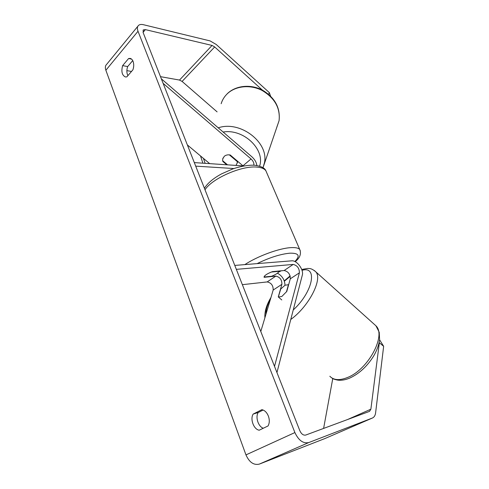 <?xml version="1.0" encoding="UTF-8"?>
<svg xmlns="http://www.w3.org/2000/svg" width="489" height="489" viewBox="0 0 489 489"><rect width="100%" height="100%" fill="white"/><g stroke="black" fill="none" stroke-linecap="round" stroke-linejoin="round"><path stroke-width="0.73" d="M243.033 165.893L230.221 154.982C227.807 154.573 225.82 155.025 224.262 156.327L222.733 158.901L222.617 160.679L227.55 164.848M161.333 78.808L251.908 156.822C254.83 159.493 256.474 162.385 256.847 165.502M163.13 83.374L251.028 158.943C253.265 161.083 254.188 163.167 253.791 165.19M187.354 144.921L209.708 163.644M243.956 165.96L194.316 162.599M233.98 168.54L195.71 166.138M222.709 160.753L222.868 161.486L226.78 164.793M223.057 157.971L222.819 158.625M222.868 161.486L223.063 161.058M235.991 165.416L237.141 163.143L237.422 161.113M229.353 154.86L237.238 161.572M131.553 59.102L128.607 58.527L130.16 58.399C131.425 58.692 132.403 59.695 133.087 61.412C133.992 64.065 133.931 66.871 132.898 69.835L126.834 76.877L125.441 76.981C122.018 75.337 121.083 71.553 122.623 65.63L128.607 58.527M268.375 416.084C266.86 412.435 264.69 410.295 261.878 409.66L253.161 414.079C249.922 419.085 253.748 429.415 259.201 430.21L268.058 425.95C269.58 423.132 269.683 419.843 268.375 416.084M263.125 410.026L258.192 412.527C255.215 417.148 258.229 426.561 263.284 428.248M379.574 339.788L383.651 346.291L379.348 342.783L370.876 409.195L369.531 411.377L305.753 435.051C303.4 435.534 301.438 434.11 299.861 430.772L143.088 32.439L143.338 29.89L145.386 29.621L212.049 45.44L214.677 46.956L262.355 90.074M127.88 75.661C126.608 72.959 126.541 69.927 127.666 66.565L132.727 60.612M383.651 346.291L375.607 412.844C375.259 415.473 374.201 417.196 372.441 418.009L308.73 442.576C303.211 443.767 298.602 440.43 294.891 432.563L138.014 31.259C137.024 28.576 137.213 26.602 138.595 25.349C139.732 24.432 141.352 24.218 143.442 24.713L210.105 40.917L216.205 44.462L269.323 92.61L270.539 96.021M324.58 438.682L259.304 464.116C253.748 465.4 249.304 462.325 245.961 454.892L105.868 70.251C104.976 67.641 105.245 65.673 106.663 64.34L137.861 26.241M160.49 76.657L179.512 80.068L182.097 81.425L217.104 111.871M332.777 378.517L323.608 428.425M126.871 70.624L131.498 71.455M268.608 94.261L269.323 92.61M379.348 342.783L379.14 342.453M258.192 412.527L253.161 414.079M127.666 66.565L122.623 65.63M276.945 372.545L302.3 275.191C304.017 269.781 296.835 260.087 291.664 260.833L234.781 265.423M274.518 366.383L299.402 272.819C299.354 268.216 297.281 265.423 293.186 264.427L236.334 269.36M278.272 296.909L281.896 284.317C281.939 279.757 279.91 277.025 275.82 276.108L264.127 277.312C264.036 275.717 266.817 273.822 272.477 271.621L284.146 270.515C288.235 271.462 290.283 274.225 290.289 278.809L286.786 291.432L281.86 296.468L278.418 297.061L281.78 299.946M260.796 331.505L273.18 290.044C273.265 285.509 271.261 282.801 267.177 281.927L242.361 284.671M284.989 285.246C284.751 279.934 282.239 275.912 277.471 273.168M278.846 271.016L278.968 271.309L271.334 272.043C266.829 273.919 264.396 275.582 264.029 277.025L271.682 276.242C276.077 274.415 278.51 272.77 278.968 271.309M278.339 296.988L280.729 289.036L285.038 285.215L288.657 284.684M286.444 291.915L288.492 284.543M242.96 165.832L251.028 158.943M221.156 103.711C222.263 100.068 224.188 96.871 226.939 94.114C235.105 85.923 250.087 84.242 262.043 90.416C274.732 97.983 280.411 108.069 279.078 120.679L276.707 127.507M263.003 167.745L264.427 162.794C269.146 142.586 240.343 120.215 218.247 127.825M223.131 132.036C243.498 128.466 265.35 149.475 259.61 166.15M205.154 163.332L203.424 158.381M105.868 70.251L138.014 31.259M245.961 454.892L294.891 432.563M182.097 81.425L214.677 46.956M179.512 80.068L212.049 45.44M143.069 32.402L145.386 29.621M347.526 419.55L370.876 409.195M324.268 438.822L372.306 418.058M259.304 464.116L308.73 442.576M284.146 270.515L293.186 264.427M290.289 278.809L299.402 272.819M267.177 281.927L275.82 276.108M273.18 290.044L281.896 284.317M244.873 264.604C257.44 256.181 279.457 248.125 291.053 247.63C295.582 247.391 298.467 248.009 299.726 249.469L300.319 250.906M278.754 271.89L280.888 270.82M294.861 261.536C300.484 255.759 298.822 252.978 289.867 253.186C280.38 254.097 269.457 257.575 257.098 263.62M266.688 172.654L265.875 170.765C264.372 168.656 261.322 167.427 256.737 167.079C241.597 165.526 212.079 178.503 205.007 189.763M329.824 376.243C333.712 380.301 339.708 380.68 347.807 377.374C368.443 369.256 386.334 335.362 375.937 325.802L374.14 324.183M290.24 276.303L284.378 281.218M270.484 299.072C267.318 304.977 265.808 310.038 265.949 314.256M314.378 270.521L315.735 271.768C322.954 278.797 309.048 306.328 290.772 319.464M293.247 309.959C313.168 291.823 317.874 265.509 302.013 270.331M262.99 167.739L279.078 120.679C280.472 107.745 274.867 97.531 262.269 90.031C250.46 83.894 235.582 85.502 227.189 93.809M237.141 163.143L237.819 161.456M200.508 155.936L202.898 163.179M143.026 30.269L143.338 29.89M324.403 438.767L372.441 418.009M204.426 188.289C207.574 183.167 213.302 178.351 221.615 173.846L232.544 169.035C236.193 167.586 246.866 164.769 254.512 165.233C261.028 166.138 264.812 167.984 265.875 170.765L299.726 249.469C301.468 253.797 299.959 257.868 295.191 261.694M281.248 270.79L278.602 272.11M331.75 377.875C332.697 378.798 334.757 379.556 337.936 380.155C341.67 380.552 345.68 379.831 349.965 377.979C359.421 373.529 367.343 366.163 373.724 355.894C376.964 350.283 378.92 344.831 379.605 339.537L379.238 332.251L375.937 325.802L315.735 271.768C310.833 267.703 309.262 268.712 307.587 268.43L301.725 269.488M264.897 317.771C264.5 311.621 266.517 304.861 270.961 297.477M284.256 280.875L290.13 275.894"/></g></svg>
